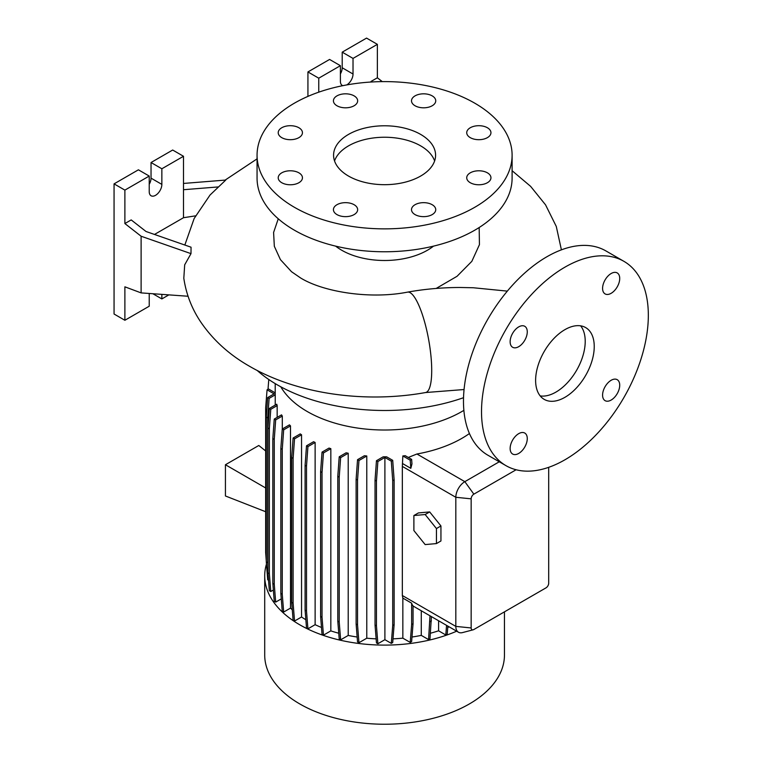 <?xml version="1.0" encoding="UTF-8"?>
<svg xmlns="http://www.w3.org/2000/svg" width="762" height="762" viewBox="0 0 762 762"><rect width="100%" height="100%" fill="white"/><g stroke="black" fill="none" stroke-linecap="round" stroke-linejoin="round"><path stroke-width="1.14" d="M507.33 291.122L473.278 287.75L460.162 287.484C442.312 287.503 424.786 289.046 407.575 292.122A51.006 12.354 79.8 0 1 423.396 317.792A51.006 12.354 79.8 0 1 431.711 370.456A51.006 12.354 79.8 0 1 425.587 392.535C365.217 403.469 297.513 394.164 249.641 366.341C229.181 354.711 212.798 339.804 200.473 321.602C191.672 308.353 186.119 293.894 183.813 278.244L184.69 264.814L190.995 253.641L191.043 247.202L146.028 231.496L131.197 219.913L124.882 223.561L141.113 236.23L141.113 292.894L188.052 296.247M564.928 397.316A41.443 23.927 120 0 0 592.007 360.797A41.443 23.927 120 0 0 585.654 327.584A41.443 23.927 120 0 0 564.928 329.641A41.443 23.927 120 0 0 537.848 366.16A41.443 23.927 120 0 0 544.201 399.374A41.443 23.927 120 0 0 564.928 397.316M540.191 395.907A41.443 23.927 120 0 0 555.908 392.116A41.443 23.927 120 0 0 581.596 359.74A41.443 23.927 120 0 0 580.644 325.841M354.111 204.711A12.116 6.991 0 0 0 340.909 203.187A12.116 6.991 0 0 0 333.423 209.655A12.116 6.991 0 0 0 336.975 214.598A12.116 6.991 0 0 0 350.177 216.113A12.116 6.991 0 0 0 357.654 209.655A12.116 6.991 0 0 0 354.111 204.711M298.894 172.831A12.116 6.991 0 0 0 285.693 171.317A12.116 6.991 0 0 0 278.216 177.775A12.116 6.991 0 0 0 281.759 182.718A12.116 6.991 0 0 0 294.961 184.242A12.116 6.991 0 0 0 302.447 177.775A12.116 6.991 0 0 0 298.894 172.831M298.894 127.749A12.116 6.991 0 0 0 285.693 126.235A12.116 6.991 0 0 0 278.216 132.693A12.116 6.991 0 0 0 281.759 137.646A12.116 6.991 0 0 0 294.961 139.16A12.116 6.991 0 0 0 302.447 132.693A12.116 6.991 0 0 0 298.894 127.749M354.111 95.869A12.116 6.991 0 0 0 340.909 94.355A12.116 6.991 0 0 0 333.423 100.822A12.116 6.991 0 0 0 336.975 105.766A12.116 6.991 0 0 0 350.177 107.28A12.116 6.991 0 0 0 357.654 100.822A12.116 6.991 0 0 0 354.111 95.869M432.187 95.869A12.116 6.991 0 0 0 418.986 94.355A12.116 6.991 0 0 0 411.509 100.822A12.116 6.991 0 0 0 415.061 105.766A12.116 6.991 0 0 0 428.263 107.28A12.116 6.991 0 0 0 435.74 100.822A12.116 6.991 0 0 0 432.187 95.869M487.404 127.749A12.116 6.991 0 0 0 474.202 126.235A12.116 6.991 0 0 0 466.725 132.693A12.116 6.991 0 0 0 470.268 137.646A12.116 6.991 0 0 0 483.47 139.16A12.116 6.991 0 0 0 490.947 132.693A12.116 6.991 0 0 0 487.404 127.749M487.404 172.831A12.116 6.991 0 0 0 474.202 171.317A12.116 6.991 0 0 0 466.725 177.775A12.116 6.991 0 0 0 470.268 182.718A12.116 6.991 0 0 0 483.47 184.242A12.116 6.991 0 0 0 490.947 177.775A12.116 6.991 0 0 0 487.404 172.831M432.187 204.711A12.116 6.991 0 0 0 418.986 203.187A12.116 6.991 0 0 0 411.509 209.655A12.116 6.991 0 0 0 415.061 214.598A12.116 6.991 0 0 0 428.263 216.113A12.116 6.991 0 0 0 435.74 209.655A12.116 6.991 0 0 0 432.187 204.711M611.153 400.06A12.116 6.991 120 0 0 619.068 389.382A12.116 6.991 120 0 0 617.21 379.676A12.116 6.991 120 0 0 611.153 380.276A12.116 6.991 120 0 0 603.237 390.954A12.116 6.991 120 0 0 605.095 400.66A12.116 6.991 120 0 0 611.153 400.06M611.153 293.303A12.116 6.991 120 0 0 619.068 282.626A12.116 6.991 120 0 0 617.21 272.92A12.116 6.991 120 0 0 611.153 273.52A12.116 6.991 120 0 0 603.237 284.197A12.116 6.991 120 0 0 605.095 293.903A12.116 6.991 120 0 0 611.153 293.303M518.703 346.681A12.116 6.991 120 0 0 526.618 336.004A12.116 6.991 120 0 0 524.761 326.298A12.116 6.991 120 0 0 518.703 326.898A12.116 6.991 120 0 0 510.788 337.576A12.116 6.991 120 0 0 512.645 347.282A12.116 6.991 120 0 0 518.703 346.681M518.703 453.438A12.116 6.991 120 0 0 526.618 442.76A12.116 6.991 120 0 0 524.761 433.054A12.116 6.991 120 0 0 518.703 433.654A12.116 6.991 120 0 0 510.788 444.332A12.116 6.991 120 0 0 512.645 454.038A12.116 6.991 120 0 0 518.703 453.438M278.263 218.799L273.596 232.467L274.33 246.288L280.406 259.604L291.541 271.729L300.647 277.987C323.44 292.017 370.17 299.514 407.575 292.122M183.499 183.442L225.762 180.051L210.036 195.034L194.158 218.504L184.833 245.04M420.653 134.407A51.006 29.451 0 0 0 365.065 128.026A51.006 29.451 0 0 0 333.575 155.238A51.006 29.451 0 0 0 348.51 176.06A51.006 29.451 0 0 0 404.098 182.442A51.006 29.451 0 0 0 435.588 155.238A51.006 29.451 0 0 0 420.653 134.407M434.616 160.963A51.006 29.451 0 0 0 420.653 145.866A51.006 29.451 0 0 0 369.76 138.513A51.006 29.451 0 0 0 334.547 160.963M257.061 155.238L257.061 178.146A127.521 73.628 0 0 0 294.408 230.2A127.521 73.628 0 0 0 433.387 246.164A127.521 73.628 0 0 0 512.102 178.146L512.102 155.238A127.521 73.628 0 0 0 474.755 103.175A127.521 73.628 0 0 0 335.785 87.211A127.521 73.628 0 0 0 257.061 155.238A127.521 73.628 0 0 0 294.408 207.293A127.521 73.628 0 0 0 433.387 223.256A127.521 73.628 0 0 0 512.102 155.238M335.651 246.136A60.569 34.976 0 0 0 341.747 250.25A60.569 34.976 0 0 0 433.511 246.136M479.174 227.524L479.431 244.669L471.84 261.337L457.048 276.292L436.169 288.446M257.156 370.446A151.752 87.611 0 0 0 277.273 384.829A151.752 87.611 0 0 0 463.534 397.697M266.462 564.099A119.872 69.209 0 0 0 264.709 575.891L264.709 655.025A119.872 69.209 0 0 0 299.818 703.964A119.872 69.209 0 0 0 430.454 718.966A119.872 69.209 0 0 0 504.454 655.025L504.454 611.848M264.709 575.891A119.872 69.209 0 0 0 299.818 624.83A119.872 69.209 0 0 0 456.667 631.193M280.797 386.791A109.376 63.151 0 0 0 307.238 411.518A109.376 63.151 0 0 0 463.877 410.356M342.852 85.668A8.925 5.153 -60 0 1 342.243 85.401A8.925 5.153 -60 0 1 340.395 81.315L340.395 65.694L318.754 78.191L307.934 71.942L307.934 96.393M195.558 215.846L183.499 217.713L183.499 156.277L161.858 168.773L161.858 184.394A8.925 5.153 -60 0 1 155.543 195.32A8.925 5.153 -60 0 1 151.076 195.767A8.925 5.153 -60 0 1 149.228 191.681L149.228 176.06L124.882 190.119L124.882 223.561M623.907 261.328L605.876 250.908A117.958 68.104 120 0 0 546.897 256.756A117.958 68.104 120 0 0 469.83 360.702A117.958 68.104 120 0 0 487.918 455.228L505.949 465.639A117.958 68.104 120 0 0 564.928 459.791A117.958 68.104 120 0 0 641.985 355.844A117.958 68.104 120 0 0 623.907 261.328A117.958 68.104 120 0 0 564.928 267.167A117.958 68.104 120 0 0 487.871 371.113A117.958 68.104 120 0 0 505.949 465.639M315.125 442.465A109.376 63.151 180 0 1 313.582 441.712L306.514 445.799L307.924 446.618L315.125 442.465L315.125 624.678A109.376 63.151 0 0 0 321.488 627.478M330.832 448.675A109.376 63.151 180 0 1 329.032 448.075L322.031 452.123L323.45 452.942L330.832 448.675L330.832 630.888A109.376 63.151 0 0 0 338.757 633.232M348.215 453.238A109.376 63.151 180 0 1 346.138 452.799L339.214 456.8L340.633 457.619L348.215 453.238L348.215 635.451A109.376 63.151 0 0 0 357.159 637.022M366.779 455.99A109.376 63.151 180 0 1 364.379 455.743L357.54 459.686L358.959 460.505L366.779 455.99L366.779 638.204A109.376 63.151 0 0 0 376.133 638.851M386.61 456.819A109.376 63.151 180 0 1 383.172 456.819L376.457 460.705L377.876 461.515L384.896 457.467L384.896 639.68L391.297 643.366L392.706 642.557L394.125 624.678L394.125 479.85L392.706 460.334L386.61 456.819M393.002 638.851A109.376 63.151 0 0 0 402.841 638.156L410.223 642.414L411.632 641.604L413.052 623.726L413.052 605.828A12.754 7.363 -60 0 1 411.632 603.171L402.841 598.094L402.841 638.156M402.841 463.725L410.813 468.325L411.966 463.887L411.632 459.381L405.241 455.695A109.376 63.151 180 0 1 402.841 455.943L402.336 466.401L402.336 595.513L402.841 598.094M469.44 433.521A109.376 63.151 180 0 1 416.928 454L408.289 457.457M516.112 469.763L473.85 494.157A3.82 2.21 120 0 0 471.154 498.843L471.154 627.955A3.82 2.21 120 0 0 473.135 629.812L462.458 632.603A12.754 7.363 -60 0 1 458.457 632.231A12.754 7.363 -60 0 1 455.819 626.393L455.819 497.281A12.754 7.363 -60 0 1 464.839 481.66L499.272 461.782M429.673 511.921L418.395 512.931L413.89 515.531L413.89 530.562L425.158 544.582L436.435 543.582L440.941 540.972L440.941 525.951L429.673 511.921L425.158 514.531L413.89 515.531M411.994 637.022A109.376 63.151 0 0 0 421.281 635.384L428.577 639.594L429.987 638.775L431.406 616.61M384.896 639.68L377.876 643.738L376.457 625.859L376.457 481.032L377.876 461.515M376.457 460.705L375.037 480.212L375.037 625.04L376.457 642.918L377.876 643.738M366.779 638.204L358.959 642.718L357.54 624.84L357.54 480.022L358.959 460.505M357.54 459.686L356.121 479.203L356.121 624.021L357.54 641.899L358.959 642.718M348.215 635.451L340.633 639.832L339.214 621.954L339.214 477.126L340.633 457.619M339.214 456.8L337.795 476.317L337.795 621.135L339.214 639.013L340.633 639.832M330.832 630.888L323.45 635.156L322.031 617.277L322.031 472.45L323.45 452.942M322.031 452.123L320.612 471.64L320.612 616.458L322.031 634.336L323.45 635.156M315.125 624.678L307.924 628.831L306.505 610.953L306.505 466.134L307.924 446.618M306.514 445.799L305.095 465.315L305.095 610.133L306.514 628.012L307.924 628.831M301.552 617.001L294.532 621.049L293.113 603.171L293.113 458.353L294.532 438.836L301.552 434.788L301.552 617.001A109.376 63.151 0 0 0 305.857 619.735M301.552 434.788A109.376 63.151 180 0 1 300.257 433.902L293.113 438.017L291.703 457.533L291.703 602.361L293.113 620.239L294.532 621.049M290.503 608.105L283.674 612.057L282.254 594.179L282.254 449.351L283.674 429.844L290.503 425.891L290.503 608.105A109.376 63.151 0 0 0 292.284 609.781M290.503 425.891A109.376 63.151 180 0 1 289.465 424.863L282.254 429.025L280.835 448.542L280.835 593.36L282.254 611.238L283.674 612.057M281.273 598.875L275.673 602.104L274.253 584.225L274.253 439.407L275.673 419.891L282.302 416.062A109.376 63.151 180 0 1 281.54 414.871L274.253 419.071L275.673 419.891M274.253 419.071L272.834 438.588L272.834 583.416L274.253 601.294L275.673 602.104M273.358 590.017L270.767 591.512L269.357 573.634L269.357 428.815L270.767 409.299L277.168 405.603A109.376 63.151 180 0 1 276.739 404.222L269.357 408.48L270.767 409.299M269.357 408.48L267.938 427.996L267.938 572.814L269.357 590.693L270.767 591.512M267.938 565.661L267.71 562.708L266.29 561.889L267.71 579.768L268.529 580.244M267.091 572.024L266.89 569.509M447.751 627.45A109.376 63.151 0 0 0 449.161 626.859M430.425 633.232A109.376 63.151 0 0 0 438.588 630.803L445.799 634.975L447.218 634.155L447.856 626.107M421.281 610.762L421.281 635.384M267.71 562.708L267.71 417.881L269.119 398.374L275.225 394.849A109.376 63.151 180 0 1 275.206 393.678L275.206 383.6M275.225 394.849L275.225 405.089M277.168 405.603L277.168 417.395M282.302 416.062L282.302 428.996M438.588 620.754L438.588 630.803M149.228 176.06L138.408 169.812L114.062 183.871L114.062 314.02L124.882 320.269L149.228 306.21L149.228 293.475M183.499 156.277L172.679 150.028L151.038 162.525L151.038 178.146A8.925 5.153 -60 0 1 149.228 184.29M161.858 294.38L161.858 298.923L168.869 294.875M161.858 298.923L152.867 293.732M124.882 190.119L114.062 183.871M141.113 292.894L124.882 286.826L124.882 320.269M161.858 168.773L151.038 162.525M183.499 217.713L154.495 234.448M183.499 189.719L218.618 186.9M141.113 236.23L190.995 253.641M371.761 81.982L371.056 81.429L371.056 82.029M382.276 81.62L377.371 77.791L377.371 44.348L366.551 38.1L342.205 52.159L342.205 67.77A8.925 5.153 -60 0 1 340.395 73.914M340.395 65.694L329.575 59.446L307.934 71.942M377.371 44.348L353.025 58.407L353.025 74.019A8.925 5.153 -60 0 1 346.767 84.925M353.025 58.407L342.205 52.159M318.754 78.191L318.754 92.173M371.056 81.429L377.371 77.791M473.135 629.812A3.82 2.21 120 0 0 473.85 629.517L545.992 587.864A3.82 2.21 120 0 0 548.697 583.178L548.697 467.325M267.938 572.814L269.357 573.634M267.938 427.996L269.357 428.815M305.095 610.133L306.505 610.953M305.095 465.315L306.505 466.134M375.037 625.04L376.457 625.859M375.037 480.212L376.457 481.032M391.297 643.366L392.716 625.488L392.716 480.67L391.297 461.153L384.896 457.467M391.297 461.153L392.706 460.334M392.716 625.488L394.125 624.678M392.716 480.67L394.125 479.85M265.662 487.966L225.428 464.744L225.428 495.976L265.662 511.731M225.428 464.744L258.794 445.484L265.662 450.961M268.014 389.258L268.786 379.505M272.834 583.416L274.253 584.225M272.834 438.588L274.253 439.407M320.612 616.458L322.031 617.277M320.612 471.64L322.031 472.45M410.223 642.414L411.632 624.535L413.052 623.726M411.632 624.535L411.632 603.171M410.813 468.325L410.223 460.2L402.841 455.943M410.223 460.2L411.632 459.381M266.29 561.194L265.662 552.507L265.662 407.68L267.071 389.801L268.491 388.982L275.206 392.859M267.071 389.801L274.101 393.859L267.71 397.554L269.119 398.374M266.29 561.889L266.29 417.071L267.71 417.881M266.29 417.071L267.71 397.554M280.835 593.36L282.254 594.179M280.835 448.542L282.254 449.351M282.254 429.025L283.674 429.844M337.795 621.135L339.214 621.954M337.795 476.317L339.214 477.126M445.799 634.975L446.561 625.364M291.703 602.361L293.113 603.171M291.703 457.533L293.113 458.353M293.113 438.017L294.532 438.836M356.121 624.021L357.54 624.84M356.121 479.203L357.54 480.022M428.577 639.594L429.987 615.791M429.987 621.706L431.406 620.897M436.435 543.582L436.435 528.552L440.941 525.951M436.435 528.552L425.158 514.531M471.154 627.955L455.819 626.393L402.336 595.513M471.154 498.843L455.819 497.281L402.336 466.401M473.85 494.157L464.839 481.66L416.928 454M161.858 184.394L151.038 178.146M353.025 74.019L342.205 67.77M257.061 158.867L225.123 180.108M458.457 632.231L413.052 606.009M561.404 249.85L556.289 226.457L545.544 204.835L530.619 186.357L512.102 170.717M464.068 389.534L425.587 392.535"/></g></svg>
